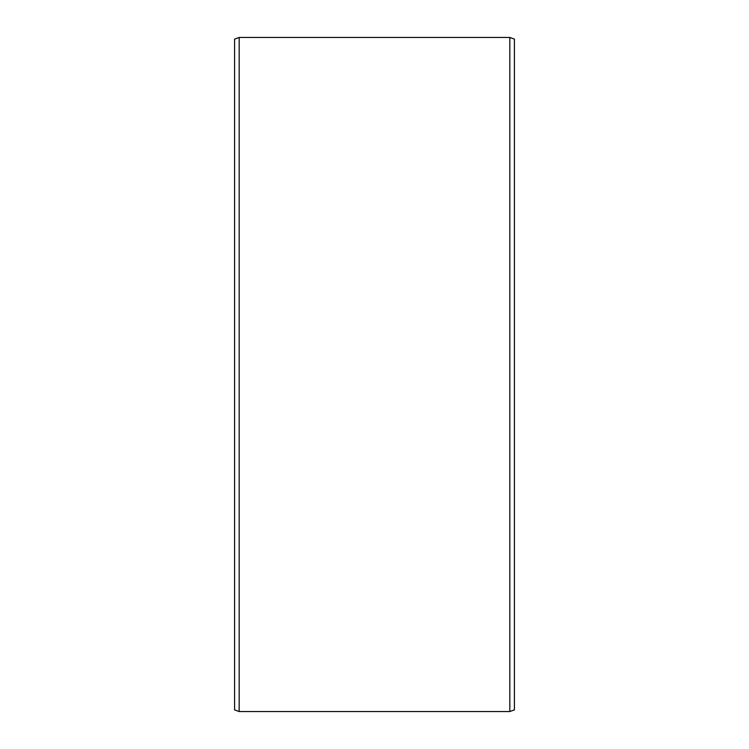 <?xml version="1.0" encoding="UTF-8"?>
<svg xmlns="http://www.w3.org/2000/svg" width="749" height="749" viewBox="0 0 749 749"><rect width="100%" height="100%" fill="white"/><g stroke="black" fill="none" stroke-linecap="round" stroke-linejoin="round"><path stroke-width="1.12" d="M514.404 39.117L514.404 709.883L509.826 711.55L509.826 37.45L514.404 39.117M239.174 711.55L234.596 709.883L234.596 39.117L239.174 37.45L239.174 711.55L509.826 711.55M239.174 37.45L509.826 37.45"/></g></svg>
